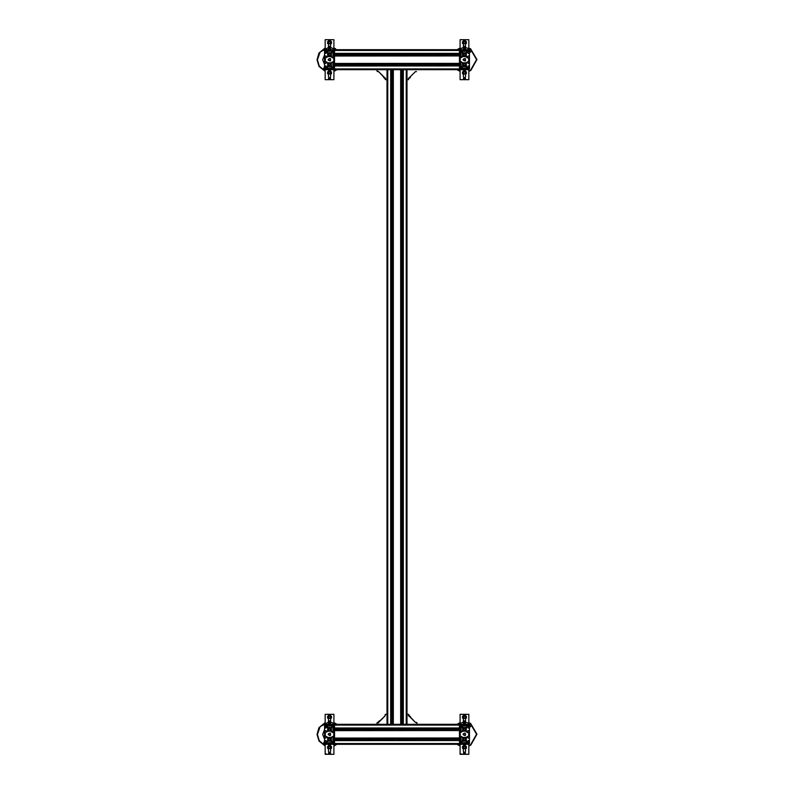 <?xml version="1.0" encoding="UTF-8"?>
<svg xmlns="http://www.w3.org/2000/svg" width="794" height="794" viewBox="0 0 794 794"><rect width="100%" height="100%" fill="white"/><g stroke="black" fill="none" stroke-linecap="round" stroke-linejoin="round"><path stroke-width="1.19" d="M328.785 728.237L328.388 730.212L330.691 730.212L330.433 728.167L328.458 728.564M334.036 726.063L333.788 724.813L332.537 725.071L332.785 726.312L334.036 726.063M328.785 738.231L328.388 740.207L330.691 740.207L330.433 738.162L328.458 738.559M332.15 732.366L330.969 731.185L328.101 731.185L325.292 732.683L325.292 735.939L328.101 737.437L330.969 737.437L333.788 735.939L333.788 732.683L332.319 732.435M333.788 742.311L332.537 742.559L332.785 743.809L334.036 743.551L333.788 742.311M326.294 724.813L325.044 725.071L325.292 726.312L326.542 726.063L326.294 724.813M325.044 743.551L326.294 743.809L326.542 742.559L325.292 742.311L325.044 743.551M325.917 731.81L327.664 730.748L327.664 727.88L325.917 726.818L325.917 728.068L324.538 727.989L324.538 725.071L325.292 724.317L328.289 724.396L328.289 725.686L327.039 725.686L328.101 727.443L330.969 727.443L332.041 726.371L332.041 725.686L330.79 725.686L330.86 724.317L333.788 724.317L334.532 725.071L334.532 727.989L333.162 728.068L333.162 726.818L332.478 726.818L331.416 727.88L331.336 729.319L331.416 730.748L332.478 731.81L333.162 731.81L333.162 730.559L334.532 730.639L334.532 737.983L333.162 738.063L333.162 736.812L332.478 736.812L331.416 737.874L331.336 739.313L331.416 740.742L332.478 741.804L333.162 741.804L333.162 740.554L334.532 740.633L334.532 743.551L333.788 744.306L330.86 744.306L330.79 742.936L332.041 742.936L330.969 741.179L328.101 741.179L327.039 742.251L327.039 742.936L328.289 742.936L328.21 744.306L325.292 744.306L324.538 743.551L324.617 740.554L325.917 740.554L325.917 741.804L327.664 740.742L327.664 737.874L326.602 736.812L325.917 736.812L325.917 738.063L324.538 737.983L324.538 730.639L325.917 730.559L325.917 731.81M325.292 744.306L324.538 743.551L324.538 725.071L325.292 724.317M333.788 724.317L334.532 725.071L334.463 728.068M334.463 730.559L334.463 738.063M334.463 740.554L334.532 743.551L333.788 744.306M463.716 728.237L463.309 730.212L465.363 730.47L465.363 728.167L463.388 728.564M468.956 726.063L468.708 724.813L467.458 725.071L467.706 726.312L468.956 726.063M463.716 738.231L463.309 740.207L465.363 740.465L465.363 738.162L463.388 738.559M467.071 732.366L465.899 731.185L463.031 731.185L460.212 732.683L460.212 735.939L463.031 737.437L465.899 737.437L468.708 735.939L468.708 732.683L467.249 732.435M468.708 742.311L467.458 742.559L467.706 743.809L468.956 743.551L468.708 742.311M461.215 724.813L459.964 725.071L460.212 726.312L461.463 726.063L461.215 724.813M459.964 743.551L461.215 743.809L461.463 742.559L460.212 742.311L459.964 743.551M460.838 731.81L462.584 730.748L462.584 727.88L460.838 726.818L460.838 728.068L459.468 727.989L459.468 725.071L460.212 724.317L463.14 724.317L463.21 725.686L461.959 725.686L463.031 727.443L465.899 727.443L466.961 726.371L466.961 725.686L465.711 725.686L465.79 724.317L468.708 724.317L469.462 725.071L469.462 727.989L468.083 728.068L468.083 726.818L467.398 726.818L466.336 727.88L466.257 729.319L466.336 730.748L467.398 731.81L468.083 731.81L468.083 730.559L469.462 730.639L469.462 737.983L468.083 738.063L468.083 736.812L466.336 737.874L466.336 740.742L467.398 741.804L468.083 741.804L468.083 740.554L469.462 740.633L469.462 743.551L468.708 744.306L465.711 744.226L465.711 742.936L466.961 742.936L465.899 741.179L463.031 741.179L461.959 742.251L461.959 742.936L463.21 742.936L463.14 744.306L460.212 744.306L459.468 743.551L459.537 740.554L460.838 740.554L460.838 741.804L462.584 740.742L462.584 737.874L461.522 736.812L460.838 736.812L460.838 738.063L459.468 737.983L459.468 730.639L460.838 730.559L460.838 731.81M459.537 728.068L334.532 727.989L459.468 727.989L459.468 725.071L460.212 724.317M468.708 724.317L469.462 725.071L469.462 743.551L468.708 744.306M460.212 744.306L459.468 743.551L459.468 744.306L334.532 744.306L334.532 743.551L459.468 743.551L459.537 740.554M459.537 738.063L334.532 738.063L459.468 737.983L459.537 730.559M328.785 53.615L328.388 55.59L330.691 55.59L330.433 53.545L328.458 53.942M334.036 51.441L333.788 50.191L332.537 50.449L332.785 51.689L334.036 51.441M328.785 63.609L328.388 65.584L330.691 65.584L330.433 63.54L328.458 63.937M332.15 57.744L330.969 56.563L328.101 56.563L325.292 58.061L325.292 61.317L328.101 62.815L330.969 62.815L333.788 61.317L333.788 58.061L332.319 57.813M333.788 67.689L332.537 67.937L332.785 69.187L334.036 68.929L333.788 67.689M326.294 50.191L325.044 50.449L325.292 51.689L326.542 51.441L326.294 50.191M325.044 68.929L326.294 69.187L326.542 67.937L325.292 67.689L325.044 68.929M325.917 57.188L327.664 56.126L327.664 53.258L325.917 52.196L325.917 53.446L324.538 53.367L324.538 50.449L325.292 49.694L328.289 49.774L328.289 51.064L327.039 51.064L328.101 52.821L330.969 52.821L332.041 51.749L332.041 51.064L330.79 51.064L330.86 49.694L333.788 49.694L334.532 50.449L334.532 53.367L333.162 53.446L333.162 52.196L332.478 52.196L331.416 53.258L331.336 54.687L331.416 56.126L332.478 57.188L333.162 57.188L333.162 55.937L334.532 56.017L334.532 63.361L333.162 63.441L333.162 62.19L332.478 62.19L331.416 63.252L331.336 64.681L331.416 66.12L332.478 67.182L333.162 67.182L333.162 65.932L334.532 66.011L334.532 68.929L333.788 69.683L330.86 69.683L330.79 68.314L332.041 68.314L330.969 66.557L328.101 66.557L327.039 67.629L327.039 68.314L328.289 68.314L328.21 69.683L325.292 69.683L324.538 68.929L324.617 65.932L325.917 65.932L325.917 67.182L327.664 66.12L327.664 63.252L326.602 62.19L325.917 62.19L325.917 63.441L324.538 63.361L324.538 56.017L325.917 55.937L325.917 57.188M325.292 69.683L324.538 68.929L324.538 50.449L325.292 49.694M333.788 49.694L334.532 50.449L334.463 53.446M334.463 55.937L334.463 63.441M334.463 65.932L334.532 68.929L333.788 69.683M463.716 53.615L463.309 55.59L465.363 55.838L465.363 53.545L463.388 53.942M468.956 51.441L468.708 50.191L467.458 50.449L467.706 51.689L468.956 51.441M463.716 63.609L463.309 65.584L465.363 65.833L465.363 63.54L463.388 63.937M467.071 57.744L465.899 56.563L463.031 56.563L460.212 58.061L460.212 61.317L463.031 62.815L465.899 62.815L468.708 61.317L468.708 58.061L467.249 57.813M468.708 67.689L467.458 67.937L467.706 69.187L468.956 68.929L468.708 67.689M461.215 50.191L459.964 50.449L460.212 51.689L461.463 51.441L461.215 50.191M459.964 68.929L461.215 69.187L461.463 67.937L460.212 67.689L459.964 68.929M460.838 57.188L462.584 56.126L462.584 53.258L460.838 52.196L460.838 53.446L459.468 53.367L459.468 50.449L460.212 49.694L463.14 49.694L463.21 51.064L461.959 51.064L463.031 52.821L465.899 52.821L466.961 51.749L466.961 51.064L465.711 51.064L465.79 49.694L468.708 49.694L469.462 50.449L469.462 53.367L468.083 53.446L468.083 52.196L467.398 52.196L466.336 53.258L466.257 54.687L466.336 56.126L467.398 57.188L468.083 57.188L468.083 55.937L469.462 56.017L469.462 63.361L468.083 63.441L468.083 62.19L467.398 62.19L466.336 63.252L466.257 64.681L466.336 66.12L467.398 67.182L468.083 67.182L468.083 65.932L469.462 66.011L469.462 68.929L468.708 69.683L465.711 69.604L465.711 68.314L466.961 68.314L465.899 66.557L463.031 66.557L461.959 67.629L461.959 68.314L463.21 68.314L463.14 69.683L460.212 69.683L459.468 68.929L459.537 65.932L460.838 65.932L460.838 67.182L462.584 66.12L462.584 63.252L461.522 62.19L460.838 62.19L460.838 63.441L459.468 63.361L459.468 56.017L460.838 55.937L460.838 57.188M459.537 53.446L334.532 53.367L459.468 53.367L459.468 50.449L460.212 49.694M468.708 49.694L469.462 50.449L469.462 68.929L468.708 69.683M460.212 69.683L459.468 68.929L459.468 69.683L334.532 69.683L334.532 68.929L459.468 68.929L459.537 65.932M459.537 63.441L334.532 63.441L459.468 63.361L459.537 55.937M459.468 49.694L334.532 49.694L334.532 50.449L459.468 50.449L459.468 49.694M334.532 53.258L334.532 56.126M459.468 53.258L459.468 54.558L334.532 54.558M459.468 54.558L334.532 54.687M459.468 54.687L334.532 54.826M459.468 54.826L459.468 56.126M459.468 55.937L334.532 56.017L459.468 55.937M334.532 63.252L334.532 66.12M459.468 63.252L459.468 64.552L334.532 64.552M459.468 64.552L334.532 64.681M459.468 64.681L334.532 64.82M459.468 64.82L459.468 66.12M459.468 65.932L334.532 66.011L459.468 65.932M377.011 723.195L377.507 722.371L378.609 722.371L377.011 722.868L377.011 724.317L334.532 724.317L334.532 725.071L459.468 725.071L459.468 724.317L416.989 724.317L416.989 722.868L415.391 722.371L416.493 722.371L416.989 723.195M408.116 714.322L408.94 714.818L408.94 715.92L408.444 714.322L406.994 714.322L406.994 724.317L400.752 724.317L400.752 69.683M400.752 724.317L390.757 724.317L390.757 69.683M390.757 724.317L387.006 724.317L387.006 79.678L385.556 79.678L387.006 79.678L387.006 69.683L387.76 69.683L387.76 724.317L377.011 724.317L377.011 722.868M334.532 727.88L334.532 730.748M459.468 727.88L459.468 729.18L334.532 729.18M459.468 729.18L334.532 729.319M459.468 729.319L334.532 729.448M459.468 729.448L459.468 730.748M459.468 730.559L334.532 730.639L459.468 730.559M334.532 737.874L334.532 740.742M459.468 737.874L459.468 739.174L334.532 739.174M459.468 739.174L334.532 739.313M459.468 739.313L334.532 739.442M459.468 739.442L459.468 740.742M459.468 740.554L334.532 740.633L459.468 740.554M408.444 714.322L406.994 714.322L406.994 79.678L408.116 79.678M408.444 79.678L408.94 78.08L408.444 79.678L406.994 79.678L406.994 69.683L406.24 69.683L406.24 724.317L416.989 724.317L416.989 722.868M403.243 724.317L403.243 69.683M402.131 724.317L402.131 69.683M401.992 724.317L401.992 69.683M401.863 724.317L401.863 69.683M393.248 724.317L393.248 69.683M392.137 724.317L392.137 69.683M392.008 724.317L392.008 69.683M391.869 724.317L391.869 69.683M329.54 63.56C333.331 66.011 325.738 66.011 329.54 63.56M329.54 53.565C333.331 56.017 325.738 56.017 329.54 53.565M333.907 49.694L333.907 39.7L325.163 39.7L325.163 49.694L334.74 49.694M325.163 69.683L333.907 69.683L333.907 79.678L325.163 79.678L325.163 69.683L323.416 68.979L324.538 66.636M335.663 48.801L333.907 47.987L335.663 48.801M325.163 47.987L318.93 53.089L317.044 59.828L319.009 66.418L325.163 71.391L319.009 66.418L317.044 59.828L318.93 53.089L325.163 47.987M333.907 71.391L337.033 69.683L333.907 71.391M336.388 49.694L330.761 47.63M328.309 47.63L320.141 52.047L317.421 59.818L319.287 66.16L325.163 70.994M333.907 70.994L336.388 69.683M324.538 54.975L322.672 59.768L324.538 64.403M329.996 55.719L329.073 55.719M329.073 63.659L329.996 63.659M330.274 58.379C327.475 59.282 327.485 60.146 330.304 60.979L330.274 58.379M330.155 58.597C325.143 58.895 332.488 63.034 330.155 58.597M464.46 63.56C468.262 66.011 460.669 66.011 464.46 63.56M464.46 53.565C468.262 56.017 460.669 56.017 464.46 53.565M468.837 49.694L468.837 39.7L460.093 39.7L460.093 49.694L469.224 49.635L470.604 51.967L469.462 52.741M460.093 69.683L468.837 69.683L468.837 79.678L460.093 79.678L460.093 69.683L459.26 69.683M470.594 48.801L468.837 47.987L470.594 48.801L476.956 59.55L470.822 70.438L468.837 71.391L470.822 70.438L476.956 59.55L470.594 48.801M460.093 47.987L456.967 49.694L460.093 47.987M456.967 69.683L460.093 71.391L456.967 69.683M468.837 70.994L470.634 70.12L476.579 59.56L470.405 49.129L465.691 47.63M463.239 47.63L457.612 49.694M457.612 69.683L460.093 70.994M469.462 64.403L469.462 54.975M464.927 55.719L464.004 55.719M464.004 63.659L464.927 63.659M465.195 58.379C462.396 59.282 462.406 60.146 465.224 60.979L465.195 58.379M465.076 58.597C460.063 58.895 467.418 63.034 465.076 58.597M329.54 738.182C333.331 740.633 325.738 740.633 329.54 738.182M329.54 728.187C333.331 730.639 325.738 730.639 329.54 728.187M333.907 724.317L333.907 714.322L325.163 714.322L325.163 724.317L334.74 724.317M325.163 744.306L333.907 744.306L333.907 754.3L325.163 754.3L325.163 744.306L323.416 743.601L324.538 741.259M337.033 724.317L333.907 722.609M325.163 722.609L318.93 727.711L317.044 734.45L319.009 741.04L325.163 746.013M333.907 746.013L337.033 744.306M336.388 724.317L330.761 722.252M328.309 722.252L320.141 726.669L317.421 734.44L319.287 740.782L325.163 745.616M333.907 745.616L336.388 744.306M324.538 729.597L322.672 734.39L324.538 739.025M329.996 730.341L329.073 730.341M329.073 738.281L329.996 738.281M330.274 733.001C327.475 733.904 327.485 734.768 330.304 735.601L330.274 733.001M330.155 733.219C325.143 733.517 332.488 737.656 330.155 733.219M464.46 738.182C468.262 740.633 460.669 740.633 464.46 738.182M464.46 728.187C468.262 730.639 460.669 730.639 464.46 728.187M468.837 724.317L468.837 714.322L460.093 714.322L460.093 724.317L469.224 724.257L470.604 726.589L469.462 727.364M460.093 744.306L468.837 744.306L468.837 754.3L460.093 754.3L460.093 744.306L459.26 744.306M468.837 746.013L470.822 745.06L476.956 734.172L470.594 723.423L468.837 722.609M460.093 722.609L456.967 724.317M456.967 744.306L460.093 746.013M468.837 745.616L470.634 744.742L476.579 734.182L470.405 723.751L465.691 722.252M463.239 722.252L457.612 724.317M457.612 744.306L460.093 745.616M469.462 739.025L469.462 729.597M464.927 730.341L464.004 730.341M464.004 738.281L464.927 738.281M465.195 733.001C462.396 733.904 462.406 734.768 465.224 735.601L465.195 733.001M465.076 733.219C460.063 733.517 467.418 737.656 465.076 733.219M385.556 714.322L387.006 714.322L385.556 714.322L385.06 715.92L385.06 714.818L385.884 714.322M379.889 720.823L385.06 715.92L378.609 722.371M378.47 722.907L378.47 721.835L379.175 721.835M379.284 721.696L378.47 721.835M380.008 720.972L379.135 720.972L380.157 720.823M410.488 717.2L415.391 722.371L408.94 715.92M408.404 715.781L409.476 715.781L409.476 716.486M409.615 716.595L409.476 715.781M410.339 717.319L410.339 716.446L410.488 717.468M385.556 79.678L385.06 78.08L385.06 79.182L385.884 79.678M377.011 71.132L377.011 69.683L377.011 71.132L378.609 71.629L377.507 71.629L377.011 70.805M383.512 76.8L378.609 71.629L385.06 78.08M385.596 78.219L384.524 78.219L384.524 77.514M384.385 77.405L384.524 78.219M383.661 76.681L383.661 77.554L383.512 76.532M408.94 78.08L415.391 71.629L416.493 71.629L415.391 71.629L410.488 76.532L410.339 77.554L410.339 76.681M408.404 78.219L409.476 78.219L409.476 77.514M409.476 78.219L409.615 77.405M329.153 71.827L329.927 71.827L329.153 71.827M328.488 76.8C329.192 78.159 329.887 78.159 330.592 76.8C329.887 78.159 329.192 78.159 328.488 76.8L328.488 72.81M330.592 72.81L330.592 76.8M328.567 79.033L328.567 78.229L330.512 78.229L330.512 79.033L328.567 79.033M328.567 78.407L330.512 78.407M328.567 71.033L328.567 70.229L330.512 70.229L330.512 71.033L328.567 71.033M328.567 70.408L330.512 70.408M328.567 69.683L328.567 69.058L330.512 69.058L330.512 69.683M328.488 74.011L330.592 74.011L328.488 74.011M327.614 73.782L327.614 71.827L328.736 71.827L328.736 73.782L327.614 73.782M331.465 71.827L331.465 73.782L330.334 73.782L330.334 71.827L331.465 71.827M330.334 73.782L328.736 73.782M328.736 71.827L330.334 71.827M328.785 69.187L331.465 69.187L330.334 68.056L328.736 68.056L327.614 69.187M329.153 41.596L329.927 41.596L329.153 41.596M328.488 46.568C329.192 47.928 329.887 47.928 330.592 46.568C329.887 47.928 329.192 47.928 328.488 46.568L328.488 42.578M330.592 42.578L330.592 46.568M330.512 49.694L330.512 50.32L328.567 50.32L328.567 49.694M328.567 40.97L328.567 40.345L330.512 40.345L330.512 41.149L328.567 41.149L330.512 40.97M328.567 48.97L328.567 48.345L330.512 48.345L330.512 49.149L328.567 49.149L330.512 48.97M329.54 48.285L329.54 47.213L330.761 47.213M328.309 47.213L329.54 47.213M330.761 47.164L328.309 47.164M331.465 50.191L330.334 51.322L328.736 51.322L327.614 50.191L330.284 50.191M330.284 46.35L328.785 46.35L330.135 46.201L330.284 47.074M328.785 47.074L328.785 46.35M328.488 43.779L330.592 43.779L328.488 43.779M327.614 43.551L327.614 41.596L328.736 41.596L328.736 43.551L327.614 43.551M331.465 41.596L331.465 43.551L330.334 43.551L330.334 41.596L331.465 41.596M330.334 43.551L328.736 43.551M328.736 41.596L330.334 41.596M464.073 71.827L464.847 71.827L464.073 71.827M463.408 76.8C464.113 78.159 464.808 78.159 465.512 76.8C464.808 78.159 464.113 78.159 463.408 76.8L463.408 72.81M465.512 72.81L465.512 76.8M463.488 79.033L463.488 78.229L465.433 78.229L465.433 79.033L463.488 79.033M463.488 78.407L465.433 78.407M463.488 71.033L463.488 70.229L465.433 70.229L465.433 71.033L463.488 71.033M463.488 70.408L465.433 70.408M463.488 69.683L463.488 69.058L465.433 69.058L465.433 69.683M463.408 74.011L465.512 74.011L463.408 74.011M462.535 73.782L462.535 71.827L463.666 71.827L463.666 73.782L462.535 73.782M466.386 71.827L466.386 73.782L465.264 73.782L465.264 71.827L466.386 71.827M465.264 73.782L463.666 73.782M463.666 71.827L465.264 71.827M463.716 69.187L466.386 69.187L465.264 68.056L463.666 68.056L462.535 69.187M464.073 41.596L464.847 41.596L464.073 41.596M463.408 46.568C464.113 47.928 464.808 47.928 465.512 46.568C464.808 47.928 464.113 47.928 463.408 46.568L463.408 42.578M465.512 42.578L465.512 46.568M465.433 49.694L465.433 50.32L463.488 50.32L463.488 49.694M463.488 40.97L463.488 40.345L465.433 40.345L465.433 41.149L463.488 41.149L465.433 40.97M463.488 48.97L463.488 48.345L465.433 48.345L465.433 49.149L463.488 49.149L465.433 48.97M464.46 48.285L464.46 47.213L465.691 47.213M463.239 47.213L464.46 47.213M465.691 47.164L463.239 47.164M466.386 50.191L465.264 51.322L463.666 51.322L462.535 50.191L465.215 50.191M465.215 46.35L463.716 46.35L465.056 46.201L465.215 47.074M463.716 47.074L463.716 46.35M463.408 43.779L465.512 43.779L463.408 43.779M462.535 43.551L462.535 41.596L463.666 41.596L463.666 43.551L462.535 43.551M466.386 41.596L466.386 43.551L465.264 43.551L465.264 41.596L466.386 41.596M465.264 43.551L463.666 43.551M463.666 41.596L465.264 41.596M464.073 746.459L464.847 746.459L464.073 746.459M463.408 751.422C464.113 752.781 464.808 752.781 465.512 751.422C464.808 752.781 464.113 752.781 463.408 751.422L463.408 747.432M465.512 747.432L465.512 751.422M463.488 753.655L463.488 752.851L465.433 752.851L465.433 753.655L463.488 753.655M463.488 753.03L465.433 753.03M463.488 745.655L463.488 744.851L465.433 744.851L465.433 745.655L463.488 745.655M463.488 745.03L465.433 745.03M463.488 744.306L463.488 743.68L465.433 743.68L465.433 744.306M461.086 753.804L461.086 754.3M463.408 748.633L465.512 748.633L463.408 748.633M462.535 748.405L462.535 746.459L463.666 746.459L463.666 748.405L462.535 748.405M466.386 746.459L466.386 748.405L465.264 748.405L465.264 746.459L466.386 746.459M465.264 748.405L463.666 748.405M463.666 746.459L465.264 746.459M463.716 743.809L466.386 743.809L465.264 742.678L463.666 742.678L462.535 743.809M464.073 716.218L464.847 716.218L464.073 716.218M463.408 721.19C464.113 722.55 464.808 722.55 465.512 721.19C464.808 722.55 464.113 722.55 463.408 721.19L463.408 717.2M465.512 717.2L465.512 721.19M465.433 724.317L465.433 724.942L463.488 724.942L463.488 724.317M463.488 715.593L463.488 714.967L465.433 714.967L465.433 715.771L463.488 715.771L465.433 715.593M463.488 723.592L463.488 722.967L465.433 722.967L465.433 723.771L463.488 723.771L465.433 723.592M464.46 722.907L464.46 721.835L465.691 721.835M463.239 721.835L464.46 721.835M465.691 721.786L463.239 721.786M466.386 724.813L465.264 725.944L463.666 725.944L462.535 724.813L465.215 724.813M465.215 720.972L463.716 720.972L465.056 720.823L465.215 721.696M463.716 721.696L463.716 720.972M463.408 718.401L465.512 718.401L463.408 718.401M462.535 718.173L462.535 716.218L463.666 716.218L463.666 718.173L462.535 718.173M466.386 716.218L466.386 718.173L465.264 718.173L465.264 716.218L466.386 716.218M465.264 718.173L463.666 718.173M463.666 716.218L465.264 716.218M329.153 746.459L329.927 746.459L329.153 746.459M328.488 751.422C329.192 752.781 329.887 752.781 330.592 751.422C329.887 752.781 329.192 752.781 328.488 751.422L328.488 747.432M330.592 747.432L330.592 751.422M328.567 753.655L328.567 752.851L330.512 752.851L330.512 753.655L328.567 753.655M328.567 753.03L330.512 753.03M328.567 745.655L328.567 744.851L330.512 744.851L330.512 745.655L328.567 745.655M328.567 745.03L330.512 745.03M328.567 744.306L328.567 743.68L330.512 743.68L330.512 744.306M326.165 753.804L326.165 754.3M328.488 748.633L330.592 748.633L328.488 748.633M327.614 748.405L327.614 746.459L328.736 746.459L328.736 748.405L327.614 748.405M331.465 746.459L331.465 748.405L330.334 748.405L330.334 746.459L331.465 746.459M330.334 748.405L328.736 748.405M328.736 746.459L330.334 746.459M328.785 743.809L331.465 743.809L330.334 742.678L328.736 742.678L327.614 743.809M329.153 716.218L329.927 716.218L329.153 716.218M328.488 721.19C329.192 722.55 329.887 722.55 330.592 721.19C329.887 722.55 329.192 722.55 328.488 721.19L328.488 717.2M330.592 717.2L330.592 721.19M330.512 724.317L330.512 724.942L328.567 724.942L328.567 724.317M328.567 715.593L328.567 714.967L330.512 714.967L330.512 715.771L328.567 715.771L330.512 715.593M328.567 723.592L328.567 722.967L330.512 722.967L330.512 723.771L328.567 723.771L330.512 723.592M329.54 722.907L329.54 721.835L330.761 721.835M328.309 721.835L329.54 721.835M330.761 721.786L328.309 721.786M331.465 724.813L330.334 725.944L328.736 725.944L327.614 724.813L330.284 724.813M330.284 720.972L328.785 720.972L330.135 720.823L330.284 721.696M328.785 721.696L328.785 720.972M328.488 718.401L330.592 718.401L328.488 718.401M327.614 718.173L327.614 716.218L328.736 716.218L328.736 718.173L327.614 718.173M331.465 716.218L331.465 718.173L330.334 718.173L330.334 716.218L331.465 716.218M330.334 718.173L328.736 718.173M328.736 716.218L330.334 716.218M459.468 63.709L460.093 63.709L460.093 65.664L459.468 65.664M459.964 63.937L459.964 66.607L461.086 65.485L461.086 63.887L459.964 62.766M459.468 53.714L460.093 53.714L460.093 55.669L459.468 55.669M459.964 53.942L459.964 56.612L461.086 55.491L461.086 53.893L459.964 52.771M334.532 55.669L333.907 55.669L333.907 53.714L334.532 53.714M334.036 55.441L334.036 52.771L332.914 53.893L332.914 55.491L334.036 56.612M334.532 65.664L333.907 65.664L333.907 63.709L334.532 63.709M334.036 65.436L334.036 62.766L332.914 63.887L332.914 65.485L334.036 66.607M334.532 740.286L333.907 740.286L333.907 738.331L334.532 738.331M334.036 740.058L334.036 737.388L332.914 738.509L332.914 740.107L334.036 741.229M334.532 730.291L333.907 730.291L333.907 728.336L334.532 728.336M334.036 730.063L334.036 727.393L332.914 728.515L332.914 730.113L334.036 731.234M459.468 738.331L460.093 738.331L460.093 740.286L459.468 740.286M459.964 738.559L459.964 741.229L461.086 740.107L461.086 738.509L459.964 737.388M459.468 728.336L460.093 728.336L460.093 730.291L459.468 730.291M459.964 728.564L459.964 731.234L461.086 730.113L461.086 728.515L459.964 727.393M403.322 724.317L403.322 69.683M400.672 724.317L400.672 69.683M393.328 724.317L393.328 69.683M390.678 724.317L390.678 69.683M406.994 79.678L406.994 200.614M379.135 721.696L379.135 720.972M409.615 716.446L410.339 716.446M384.385 77.554L383.661 77.554M409.615 77.554L410.339 77.554"/></g></svg>
